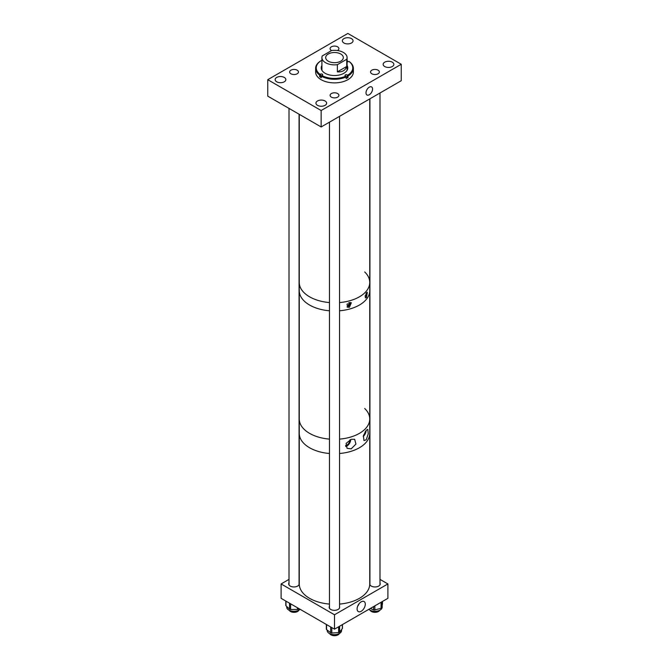 <?xml version="1.0" encoding="UTF-8"?>
<svg xmlns="http://www.w3.org/2000/svg" width="669" height="669" viewBox="0 0 669 669"><rect width="100%" height="100%" fill="white"/><g stroke="black" fill="none" stroke-linecap="round" stroke-linejoin="round"><path stroke-width="1" d="M369.288 87.162A4.641 2.676 -60 0 1 371.604 86.928A4.641 2.676 -60 0 1 372.315 90.65A4.641 2.676 -60 0 1 369.288 94.739A4.641 2.676 -60 0 1 366.963 94.973A4.641 2.676 -60 0 1 366.252 91.252A4.641 2.676 -60 0 1 369.288 87.162M392.285 62.175A5.344 3.086 0 0 0 386.456 61.506A5.344 3.086 0 0 0 383.153 64.358A5.344 3.086 0 0 0 384.725 66.54A5.344 3.086 0 0 0 390.545 67.209A5.344 3.086 0 0 0 393.849 64.358A5.344 3.086 0 0 0 392.285 62.175M351.484 38.626A5.344 3.086 0 0 0 345.664 37.957A5.344 3.086 0 0 0 342.361 40.809A5.344 3.086 0 0 0 343.925 42.992A5.344 3.086 0 0 0 349.753 43.661A5.344 3.086 0 0 0 353.056 40.809A5.344 3.086 0 0 0 351.484 38.626M284.275 77.428A5.344 3.086 0 0 0 278.455 76.759A5.344 3.086 0 0 0 275.151 79.611A5.344 3.086 0 0 0 276.715 81.794A5.344 3.086 0 0 0 282.544 82.463A5.344 3.086 0 0 0 285.847 79.611A5.344 3.086 0 0 0 284.275 77.428M325.075 100.977A5.344 3.086 0 0 0 319.247 100.308A5.344 3.086 0 0 0 315.944 103.16A5.344 3.086 0 0 0 317.516 105.342A5.344 3.086 0 0 0 323.336 106.011A5.344 3.086 0 0 0 326.639 103.16A5.344 3.086 0 0 0 325.075 100.977M297.161 70.186A4.407 2.542 0 0 0 292.353 69.635A4.407 2.542 0 0 0 289.635 71.993A4.407 2.542 0 0 0 290.923 73.791A4.407 2.542 0 0 0 295.731 74.343A4.407 2.542 0 0 0 298.458 71.993A4.407 2.542 0 0 0 297.161 70.186M337.427 50.535A4.407 2.542 0 0 0 338.907 48.628A4.407 2.542 0 0 0 337.611 46.83A4.407 2.542 0 0 0 332.802 46.278A4.407 2.542 0 0 0 330.085 48.628A4.407 2.542 0 0 0 331.372 50.426A4.407 2.542 0 0 0 331.59 50.543M378.077 70.178A4.407 2.542 0 0 0 373.269 69.626A4.407 2.542 0 0 0 370.542 71.984A4.407 2.542 0 0 0 371.839 73.782A4.407 2.542 0 0 0 376.647 74.334A4.407 2.542 0 0 0 379.365 71.984A4.407 2.542 0 0 0 378.077 70.178M337.628 93.543A4.407 2.542 0 0 0 332.819 92.991A4.407 2.542 0 0 0 330.093 95.341A4.407 2.542 0 0 0 331.389 97.139A4.407 2.542 0 0 0 336.198 97.691A4.407 2.542 0 0 0 338.915 95.341A4.407 2.542 0 0 0 337.628 93.543M401.249 64.274L401.249 80.723L321.153 126.959L321.153 110.519L267.751 79.695L347.847 33.45L401.249 64.274L321.153 110.519M321.153 126.959L267.751 96.135L267.751 79.695M321.446 75.998A1.263 0.728 0 0 0 320.551 76.191L319.648 76.659A18.883 10.896 0 0 0 320.459 77.211A18.883 10.896 0 0 0 321.329 77.738L321.329 76.191A18.883 10.896 0 0 0 346.149 76.96L346.149 78.507A18.883 10.896 0 0 0 348.022 77.537L348.022 75.99A18.883 10.896 0 0 0 353.383 68.389A18.883 10.896 0 0 0 349.352 61.657L348.449 61.615A1.263 0.728 180 0 1 347.086 61.74M321.914 65.462A13.263 7.652 0 0 0 321.237 67.878A13.263 7.652 0 0 0 324.632 72.988A13.263 7.652 0 0 0 339.242 75.02A13.263 7.652 0 0 0 347.763 67.878A13.263 7.652 0 0 0 347.086 65.462M321.914 65.972A13.263 7.652 0 0 0 321.245 68.129M315.617 68.389A18.883 10.896 0 0 0 319.648 75.112L320.108 74.359A18.255 10.537 0 0 1 321.396 60.536L320.978 60.779A18.883 10.896 0 0 0 315.617 68.389L315.617 71.984A18.883 10.896 0 0 0 320.459 79.268A18.883 10.896 0 0 0 341.257 82.162A18.883 10.896 0 0 0 353.383 71.984L353.383 68.389M321.329 76.191L321.789 75.438A18.255 10.537 0 0 0 345.731 76.182L345.338 75.931A1.263 0.728 180 0 1 345.012 75.446A1.263 0.728 180 0 1 345.823 74.761A1.263 0.728 180 0 1 347.211 74.953L347.604 75.212A18.255 10.537 0 0 0 348.892 61.389M346.149 76.96L345.731 76.182M348.022 75.99L347.604 75.212M319.648 76.659L319.648 75.112M347.671 61.799L347.211 60.31A18.255 10.537 0 0 0 347.086 60.243M321.914 60.862A1.263 0.728 180 0 1 321.789 60.795L321.396 60.536M320.108 74.359L320.551 74.134A1.263 0.728 180 0 1 321.906 74.008A1.263 0.728 180 0 1 322.65 74.669A1.263 0.728 180 0 1 322.232 75.212L321.789 75.438M347.755 68.129A13.263 7.652 0 0 0 347.086 65.972M348.022 77.537L347.211 77.01A1.263 0.728 0 0 0 346.057 76.784M340.73 54.005A8.814 5.084 0 0 0 331.13 52.901A8.814 5.084 0 0 0 325.686 57.601A8.814 5.084 0 0 0 328.27 61.197A8.814 5.084 0 0 0 337.87 62.301A8.814 5.084 0 0 0 343.314 57.601A8.814 5.084 0 0 0 340.73 54.005M346.751 59.257A12.586 7.267 0 0 0 347.086 57.601A12.586 7.267 0 0 0 343.398 52.458A12.586 7.267 0 0 0 331.632 50.526L322.249 55.945A12.586 7.267 0 0 0 321.914 57.601A12.586 7.267 0 0 0 325.602 62.735A12.586 7.267 0 0 0 337.368 64.676L346.751 59.257L346.751 66.448C345.388 70.446 342.26 72.252 337.368 71.867L337.368 64.676M337.368 71.867L346.751 66.448M365.174 295.531A1.438 0.828 120 0 0 366.043 293.331M366.436 292.763L367.314 292.278L366.436 297.513L365.466 297.931L366.436 292.763M365.031 296.81A2.91 1.681 120 0 0 365.132 296.76A2.91 1.681 120 0 0 366.988 292.278M347.403 303.751A1.438 0.828 120 0 0 347.37 305.465A1.438 0.828 120 0 0 348.089 305.399A1.438 0.828 120 0 0 349.026 304.127A1.438 0.828 120 0 0 348.808 302.973A1.438 0.828 120 0 0 348.582 302.915M349.394 302.597L351.325 302.731L349.394 307.347L347.353 307.155L349.394 302.597M346.968 306.862A2.91 1.681 120 0 0 348.089 306.594A2.91 1.681 120 0 0 350.079 302.48M309.58 296.81A35.24 20.346 0 0 0 329.474 302.564A35.24 20.346 0 0 1 309.622 296.835A35.24 20.346 0 0 1 299.26 282.427A35.24 20.346 0 0 0 309.58 296.81M369.74 98.912L369.74 282.427A35.24 20.346 0 0 1 339.543 302.564A35.24 20.346 0 0 0 369.74 282.427A35.24 20.346 0 0 0 364.705 271.949M309.58 305.031A35.24 20.346 0 0 0 329.474 310.784A35.24 20.346 0 0 1 309.58 305.031A35.24 20.346 0 0 1 299.26 290.647A35.24 20.346 0 0 0 309.58 305.031M369.74 282.427L369.74 290.647A35.24 20.346 0 0 1 339.543 310.784A35.24 20.346 0 0 0 369.74 290.647L369.74 418.978A35.24 20.346 180 0 1 339.543 439.115A35.24 20.346 0 0 0 369.74 418.978L369.74 433.361A35.24 20.346 180 0 1 339.543 453.498A35.24 20.346 0 0 0 369.74 433.361L369.74 583.945A5.235 3.019 0 0 0 371.278 586.086A5.235 3.019 0 0 0 376.982 586.738A5.235 3.019 0 0 0 380.218 583.945A5.235 3.019 0 0 0 379.992 583.067M351.192 448.857L355.933 444.091L354.662 439.274L351.192 439.316L346.132 443.371L347.06 448.322L351.192 448.857M345.714 446.507A5.419 3.128 120 0 0 346.902 446.039A5.419 3.128 120 0 0 350.74 439.474M366.202 439.801L368.268 433.788L367.791 429.389L366.202 430.301L363.392 435.82L363.969 440.562L366.202 439.801M363.25 436.447A5.419 3.128 120 0 0 366.077 430.46M364.705 408.5A35.24 20.346 180 0 1 369.74 418.978M329.474 439.115A35.24 20.346 180 0 1 309.58 433.361A35.24 20.346 180 0 1 299.26 418.978A35.24 20.346 0 0 0 309.58 433.361A35.24 20.346 0 0 0 329.474 439.115M329.474 453.498A35.24 20.346 180 0 1 309.58 447.745A35.24 20.346 180 0 1 299.26 433.361A35.24 20.346 0 0 0 309.421 447.653A35.24 20.346 0 0 0 329.474 453.498M363.61 435.076A4.273 2.467 120 0 0 365.207 431.664M345.564 445.512A4.273 2.467 120 0 0 346.902 445.102A4.273 2.467 120 0 0 349.92 439.842M361.201 611.282A5.795 3.345 120 0 0 365.023 606.047A5.795 3.345 120 0 0 363.944 601.456A5.795 3.345 120 0 0 361.201 601.824A5.795 3.345 120 0 0 357.455 606.8A5.795 3.345 120 0 0 358.158 611.483A5.795 3.345 120 0 0 361.201 611.282M357.672 606.181A5.268 3.044 120 0 0 359.111 603.689M329.474 606.281A5.235 3.019 0 0 0 329.165 607.31A5.235 3.019 0 0 0 330.695 609.442A5.235 3.019 0 0 0 336.398 610.103A5.235 3.019 0 0 0 339.635 607.31A5.235 3.019 0 0 0 339.543 606.75M289.008 582.875A5.235 3.019 0 0 0 288.682 583.937A5.235 3.019 0 0 0 290.212 586.069A5.235 3.019 0 0 0 295.915 586.73A5.235 3.019 0 0 0 299.152 583.937A5.235 3.019 0 0 0 299.076 583.435M369.924 583.167A5.235 3.019 0 0 0 369.748 583.945A35.24 20.346 0 0 1 339.543 604.082M281.105 583.945L281.105 598.329L334.5 629.161L334.5 614.778L281.105 583.945L289.008 579.379M334.5 614.778L387.895 583.945L387.895 598.329L334.5 629.161M387.895 583.945L379.992 579.379M341.591 629.546L341.591 630.516A7.192 4.156 180 0 1 331.523 634.321A7.192 4.156 180 0 1 327.2 630.516L327.2 630.047M342.461 624.562L342.461 628.233A1.263 0.728 180 0 1 342.361 628.526L339.626 632.155A1.263 0.728 180 0 1 338.614 632.581L331.799 633.033A1.263 0.728 180 0 1 331.155 632.974A1.263 0.728 180 0 1 330.645 632.74L326.572 629.554A1.263 0.728 180 0 1 326.33 629.128L326.33 624.445M382.175 605.52L382.175 607.151A7.192 4.156 180 0 1 380.828 609.576A7.192 4.156 180 0 1 368.853 609.325M382.476 603.614A1.263 0.728 180 0 1 382.484 603.689A1.263 0.728 180 0 1 382.476 603.756L381.807 607.695A1.263 0.728 180 0 1 381.071 608.288L374.832 609.919A1.263 0.728 180 0 1 373.578 609.852L370.3 608.489M300.08 609.283A7.192 4.156 180 0 1 290.43 610.772A7.192 4.156 180 0 1 286.717 607.143L286.717 606.465M298.951 608.631L298.55 609.049A1.263 0.728 180 0 1 297.471 609.426L290.614 609.501A1.263 0.728 180 0 1 289.986 609.409A1.263 0.728 180 0 1 289.518 609.141L285.981 605.754A1.263 0.728 180 0 1 285.805 605.378L285.805 601.046M299.26 114.324L299.26 583.945A35.24 20.346 0 0 0 309.421 598.237A35.24 20.346 0 0 0 329.474 604.082M329.708 633.66A5.034 2.91 0 0 0 336.072 635.55A5.034 2.91 0 0 0 339.384 633.51M370.108 610.212A5.034 2.91 0 0 0 371.395 611.483A5.034 2.91 0 0 0 379.783 610.245M289.234 610.295A5.034 2.91 0 0 0 290.488 611.491A5.034 2.91 0 0 0 295.405 612.235A5.034 2.91 0 0 0 298.934 610.12M347.211 77.01L347.211 74.953M320.551 76.191L320.551 74.134M331.799 627.606L331.799 633.033M326.572 624.587L326.572 629.554M330.645 626.937L330.645 632.74M338.614 626.786L338.614 632.581M339.626 626.201L339.626 632.155M342.361 624.62L342.361 628.526M373.578 606.599L373.578 609.852M374.832 605.88L374.832 609.919M381.071 602.276L381.071 608.288M381.807 601.849L381.807 607.695M382.476 601.464L382.476 603.756M290.614 603.823L290.614 609.501M285.981 601.147L285.981 605.754M289.518 603.187L289.518 609.141M297.471 607.778L297.471 609.426M298.55 608.405L298.55 609.049M347.086 70.287L347.086 57.601M321.914 70.287L321.914 57.601M382.484 601.456L382.484 603.689M329.474 122.159L329.474 608.338M339.543 116.347L339.543 607.87M379.992 92.991L379.992 584.823M369.924 98.803L369.924 584.723M299.076 114.215L299.076 584.438M289.008 108.403L289.008 584.99"/></g></svg>
